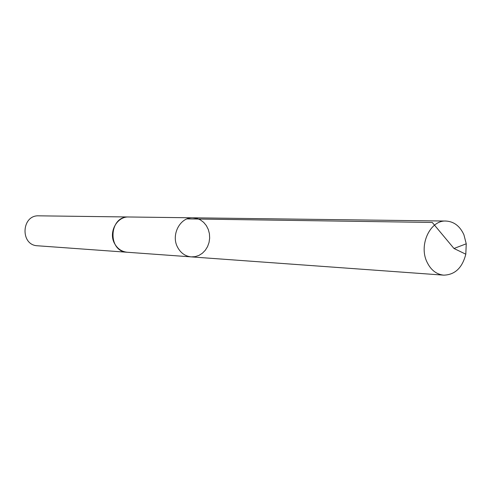 <?xml version="1.0" encoding="UTF-8"?>
<svg xmlns="http://www.w3.org/2000/svg" width="491" height="491" viewBox="0 0 491 491"><rect width="100%" height="100%" fill="white"/><g stroke="black" fill="none" stroke-linecap="round" stroke-linejoin="round"><path stroke-width="0.74" d="M127.586 252.282L127.224 252.257C121.645 251.674 117.404 248.728 114.495 243.413C108.272 232.261 116.95 216.292 128.728 216.985L192.883 217.808C180.197 217.04 170.813 234.753 177.509 247.108C180.639 252.994 185.211 256.253 191.226 256.885L195.148 256.658L198.929 255.424L202.366 253.252L205.293 250.263L207.552 246.611L209.037 242.486L209.663 238.098L209.411 233.667L208.282 229.432L206.343 225.602L203.679 222.374L200.438 219.919L196.774 218.372L192.883 217.808C180.197 217.04 170.813 234.753 177.509 247.108C180.639 252.994 185.211 256.253 191.226 256.885L443.686 275.15C436.29 274.346 430.675 269.878 426.845 261.74C418.633 244.641 430.386 219.986 445.988 221.048C453.954 221.521 459.926 226.093 463.915 234.759L466.247 243.8L465.806 254.203C462.301 267.871 454.924 274.85 443.686 275.15M191.226 256.885L127.224 252.257C107.284 251.754 108.812 215.795 128.728 216.985L129.084 216.991M127.224 252.257L37.574 245.776C20.002 245.291 21.303 214.819 38.844 215.831L128.728 216.985M187.071 218.882L432.252 222.448L453.979 248.489L466.247 243.8M192.883 217.808L445.988 221.048M453.979 248.489L465.806 254.203"/></g></svg>
